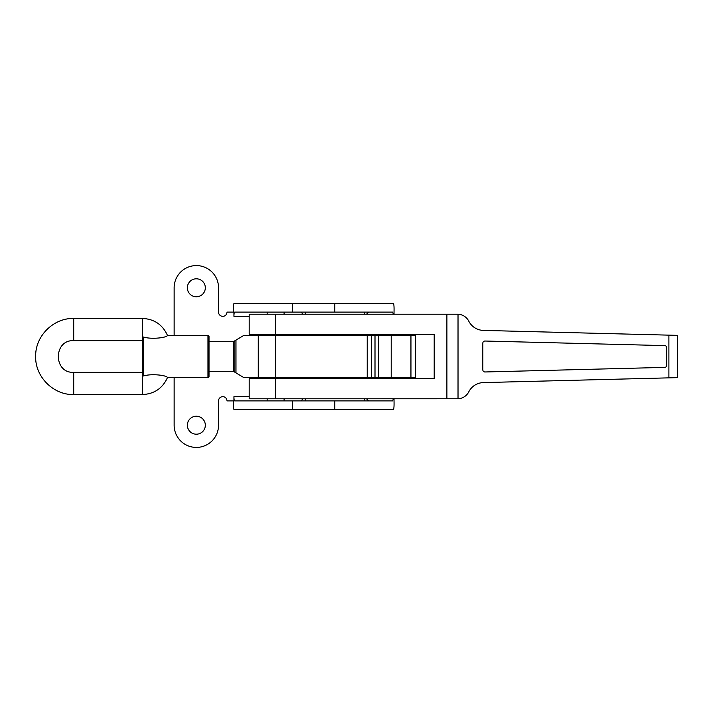 <?xml version="1.0" encoding="UTF-8"?>
<svg xmlns="http://www.w3.org/2000/svg" width="713" height="713" viewBox="0 0 713 713"><rect width="100%" height="100%" fill="white"/><g stroke="black" fill="none" stroke-linecap="round" stroke-linejoin="round"><path stroke-width="1.07" d="M457.461 314.21L458.022 314.228A12.682 12.682 0 0 1 468.771 321.153A16.916 16.916 0 0 0 483.423 330.413L677.35 335.36L677.35 377.64L483.423 382.587A16.916 16.916 0 0 0 468.771 391.847A12.682 12.682 0 0 1 458.022 398.772L249.194 398.79L249.194 378.701L434.199 378.701L434.199 334.299L249.194 334.299L249.194 314.21L457.461 314.21M284.086 334.299L284.086 335.36M284.086 377.64L284.086 378.701M402.488 378.701L402.488 377.64M402.488 335.36L402.488 334.299M235.985 372.881L233.338 371.304L233.338 341.696L243.908 335.36L371.455 335.36L371.455 377.64L243.908 377.64L235.985 372.881L235.985 340.119M303.114 398.79L301.002 400.902M174.141 377.64L174.141 425.215A22.201 22.201 0 0 0 196.342 447.416A22.201 22.201 0 0 0 218.543 425.215L218.543 400.902A4.225 4.225 0 0 1 222.768 396.669A4.225 4.225 0 0 1 227.001 400.902L233.944 400.902L233.944 396.669C233.953 399.253 234.212 400.67 234.72 400.902L392.658 400.902L393.335 398.79M303.114 314.21L301.002 312.098M393.335 314.21L392.658 312.098L234.72 312.098C234.212 312.33 233.953 313.738 233.944 316.331L233.944 312.098L227.001 312.098A4.225 4.225 0 0 1 222.768 316.331A4.225 4.225 0 0 1 218.543 312.098L218.543 287.785A22.201 22.201 0 0 0 196.342 265.584A22.201 22.201 0 0 0 174.141 287.785L174.141 335.36M233.338 400.902C233.213 406.045 233.409 408.861 233.944 409.36L393.424 409.36C393.959 408.879 394.155 406.054 394.031 400.902L394.031 398.79M394.031 314.21L394.031 312.098C394.164 306.955 393.959 304.139 393.424 303.64L233.944 303.64C233.409 304.121 233.213 306.946 233.338 312.098M368.657 400.902L366.544 398.79M205.326 425.215A8.984 8.984 0 0 0 191.85 417.435A8.984 8.984 0 0 0 191.85 432.996A8.984 8.984 0 0 0 205.326 425.215M205.326 287.785A8.984 8.984 0 0 0 191.85 280.004A8.984 8.984 0 0 0 191.85 295.565A8.984 8.984 0 0 0 205.326 287.785M446.891 398.79L446.891 314.21M284.086 398.79L284.086 400.902M368.657 312.098L366.544 314.21M267.17 312.098L267.17 314.21M482.835 343.14L482.835 369.86A2.112 2.112 0 0 0 485 371.972L664.721 367.391A2.112 2.112 0 0 0 666.78 365.279L666.78 347.721A2.112 2.112 0 0 0 664.721 345.609L485 341.028A2.112 2.112 0 0 0 482.835 343.14M233.338 341.696L209.025 341.696M410.946 377.64L410.946 335.36L415.385 335.36L415.385 377.64L378.523 377.64L378.523 335.36L371.455 335.36M378.523 335.36L410.946 335.36M378.523 377.64L371.455 377.64M375.002 377.64L375.002 335.36M142.422 372.355L73.706 372.355L73.706 394.556C53.154 395.1 34.785 376.446 35.659 355.903C35.463 335.778 53.591 317.936 73.706 318.444L142.422 318.444L142.422 337.819L143.482 337.035C152.029 339.664 167.448 337.543 167.439 335.36C167.653 337.409 152.243 339.744 143.482 337.035L143.482 375.965C152.029 373.336 167.448 375.457 167.439 377.64C167.653 375.591 152.243 373.255 143.482 375.965L142.422 375.181L142.422 394.556C154.204 394.004 162.537 388.371 167.439 377.64L207.964 377.64L209.025 376.589L209.025 336.411L207.964 335.36L207.964 377.64M73.706 372.355C53.252 373.336 53.252 339.664 73.706 340.645L142.422 340.645M142.422 337.819L142.422 375.181M142.422 341.696L142.422 371.304M668.892 377.863L668.892 335.137M249.194 396.669L233.944 396.669M249.194 316.331L233.944 316.331M364.432 400.902L364.432 398.79M305.226 400.902L305.226 398.79M364.432 314.21L364.432 312.098M305.226 314.21L305.226 312.098M292.544 312.098L292.544 303.64M334.825 312.098L334.825 303.64M334.825 409.36L334.825 400.902M275.628 334.299L275.628 314.21M275.628 398.79L275.628 378.701M292.544 409.36L292.544 400.902M458.022 398.772L458.022 314.228M234.827 372.195L234.827 340.805M258.275 377.64L258.275 335.36M367.231 377.64L367.231 335.36M275.628 377.64L275.628 335.36M391.214 377.64L391.214 335.36M73.706 318.444L73.706 340.645M267.17 334.299L267.17 335.36M267.17 377.64L267.17 378.701M267.17 398.79L267.17 400.902M284.086 312.098L284.086 314.21M392.444 334.299L392.444 335.36M233.338 371.304L209.025 371.304M392.444 377.64L392.444 378.701M73.706 394.556L142.422 394.556M207.964 335.36L167.439 335.36C162.537 324.629 154.204 318.996 142.422 318.444"/></g></svg>

